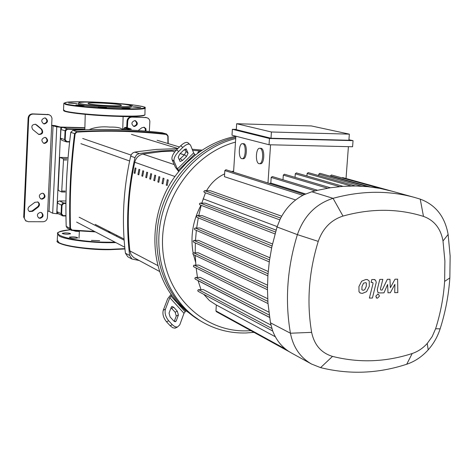 <?xml version="1.0" encoding="UTF-8"?>
<svg xmlns="http://www.w3.org/2000/svg" width="474" height="474" viewBox="0 0 474 474"><rect width="100%" height="100%" fill="white"/><g stroke="black" fill="none" stroke-linecap="round" stroke-linejoin="round"><path stroke-width="0.71" d="M198.766 151.733L199.797 151.793M159.821 271.59L133.603 257.501L131.079 254.645L129.888 250.912C126.635 221.571 128.253 192.023 134.746 162.256C135.943 157.842 138.651 155.117 142.875 154.08L161.824 151.579L172.311 151.153L174.74 151.911M180.173 153.606L184.356 154.915M171.778 181.299L171.475 181.779M141.815 175.949L142.704 176.287L143.711 171.055L142.816 170.729L141.815 175.949L142.763 175.967M149.719 178.917L150.637 179.261L151.656 173.958L150.738 173.62L149.719 178.917L150.696 178.929M166.238 185.115L167.209 185.482L168.264 180.019L167.292 179.664L166.238 185.115L167.275 185.127M162.013 183.533L162.973 183.888L164.022 178.467L163.062 178.117L162.013 183.533L163.038 183.545M145.737 177.424L146.644 177.762L147.657 172.495L146.75 172.169L145.737 177.424L146.703 177.436M155.715 175.439L154.785 175.102L153.76 180.434L154.69 180.784L155.715 175.439M153.76 180.434L154.749 180.446M137.946 174.497L138.823 174.829L139.824 169.639L138.941 169.319L137.946 174.497L138.882 174.515M159.839 176.944L158.891 176.601L157.854 181.969L158.802 182.324L159.839 176.944M157.854 181.969L158.861 181.98M134.136 173.069L135.001 173.395L135.991 168.24L135.12 167.92L134.136 173.069L135.054 173.081M44.609 143.432L43.661 143.243C40.977 140.677 41.386 138.728 44.888 137.389L45.8 137.567C48.526 140.114 48.129 142.07 44.609 143.432M43.371 143.112L44.011 143.201C47.388 142.016 47.886 140.103 45.492 137.472M42.032 199.175L40.782 198.873C38.453 196.283 38.963 194.393 42.305 193.202L43.525 193.493C45.883 196.07 45.386 197.966 42.032 199.175M40.491 198.701L41.439 198.873C44.645 197.83 45.237 195.993 43.217 193.362M40.379 212.382L41.694 212.713C43.94 215.297 43.407 217.169 40.106 218.336L38.755 217.987C36.545 215.397 37.085 213.531 40.379 212.382M38.471 217.803L39.514 218.01C42.666 217.003 43.288 215.19 41.386 212.571M44.461 123.969L43.632 123.815C40.811 121.267 41.179 119.3 44.74 117.907L45.534 118.044C48.395 120.574 48.034 122.553 44.461 123.969M43.335 123.696L43.863 123.761C47.305 122.523 47.755 120.586 45.231 117.961M134.468 126.499L133.81 126.398C130.996 123.969 131.322 122.031 134.788 120.58L135.41 120.674C138.254 123.092 137.94 125.029 134.468 126.499M133.467 126.268L133.763 126.297C137.081 125.041 137.513 123.145 135.049 120.603M127.382 127.832L126.7 127.364L127.038 121.024L127.737 121.22C128.116 118.66 129.532 117.285 131.973 117.108L146.128 117.54L148.338 118.352L149.517 119.898L149.867 121.463L149.328 131.428M146.97 117.665L131.274 116.912C128.833 117.096 127.423 118.464 127.038 121.024M145.245 131.079L145.334 128.81L143.877 127.198M28.701 118.299C29.08 115.668 30.549 114.264 33.121 114.074L49.136 114.72L51.056 116.017L51.992 118.186L47.406 217.513C47.039 220.084 45.587 221.494 43.063 221.743L28.268 221.714L25.513 220.606L24.293 218.081L28.701 118.299L28.12 118.103C28.493 115.472 29.969 114.068 32.534 113.884L48.046 114.536M49.136 114.72L47.441 114.341M24.275 217.436L23.7 217.104L25.691 220.837L26.266 221.168M23.7 217.104L28.12 118.103M38.572 134.367C42.079 133.952 42.962 132.187 41.214 129.076L35.337 124.2M29.175 211.38L32.036 210.977L37.647 206.747C39.283 205.07 39.289 203.447 37.677 201.877M36.545 124.81L41.813 129.289C43.549 132.619 42.565 134.355 38.862 134.498L32.736 129.52C30.982 126.22 31.948 124.472 35.633 124.289L35.959 124.603M38.234 207.061L32.617 211.297L29.453 211.558C27.622 210.029 27.557 208.359 29.258 206.54L34.892 202.303L37.979 202.013C39.869 203.53 39.952 205.212 38.234 207.061L37.647 206.747M138.135 130.557L141.874 127.743L144.244 127.275L145.951 128.768L146.016 131.144M126.682 127.619L127.393 127.571L127.737 121.22M124.668 128.81L124.573 127.47L126.7 127.364M124.733 127.589L128.928 128.887M122.754 128.756L128.928 128.827M84.858 127.713L60.234 127.038L55.156 125.657L51.731 125.284M84.852 127.909L60.856 127.251L56.767 126.848L51.719 125.468M126.688 127.607L131.12 129.005L122.754 128.946M58.332 213.744L56.732 213.733L60.856 127.251M47.708 211.137L49.041 211.303L52.679 213.235L56.732 213.733M122.582 129.757C121.255 127.82 117.042 126.931 109.938 127.103C101.72 126.368 94.806 127.216 89.195 129.627M63.238 158.713L63.504 159.951L61.691 191.988L58.45 190.465L58.189 189.221L59.659 158.399L59.985 157.415L63.238 158.713L67.041 158.784M84.822 129.675L84.123 129.793M69.648 141.602L66.793 141.536L66.662 141.933L61.821 140.292L60.447 138.171L60.956 128.987L61.75 127.79L62.846 127.358L67.284 128.756L84.828 129.23L84.123 129.686L67.391 129.236L67.284 128.756L66.141 129.058L65.086 130.652L64.636 139.682L66.005 141.809L69.601 141.999L66.674 141.927M172.311 151.153L174.782 151.852M180.227 153.552L184.41 154.862M197.308 153.6L198.488 151.65L199.548 151.97M177.78 148.64L156.384 149.411L137.898 151.621L134.397 152.213L132.85 152.93L131.606 154.151L130.694 156.153C123.317 188.759 121.557 221.115 125.414 253.211L127.773 256.766L131.991 259.029L129.615 255.45C125.746 223.106 127.536 190.501 134.977 157.635L136.476 154.945L139.125 153.57L157.783 151.099L176.334 150.068M202.202 150.151L192.166 149.215M138.971 260.469L131.991 259.029M183.77 150.062L185.47 150.092M192.628 150.359L201.012 150.951M235.714 138.515C198.932 147.598 167.506 182.401 160.39 222.786C153.197 263.177 171.013 303.97 202.439 322.053L200.301 320.815C168.614 302.59 150.851 261.215 158.589 220.588C166.244 179.96 198.594 145.465 235.785 137.365C198.594 145.465 166.244 179.96 158.589 220.588C150.851 261.215 168.614 302.59 200.301 320.815L184.783 309.889L177.389 302.436L171.76 295.284C146.827 261.257 149.748 206.184 179.083 171.167L186.803 162.659L195.318 155.134C207.725 145.435 221.239 139.155 235.856 136.293M179.219 159.679L184.528 154.749L186.045 151.49L185.05 149.085M186.543 156.456L182.466 160.485L180.102 161.516L178.206 157.321L179.729 154.038L183.853 149.98L186.211 148.949L188.071 153.203L186.543 156.456L184.528 154.749M174.254 321.384L176.251 316.004L175.167 312.188L171.049 307.792M173.768 307.276L177.317 311.181L178.402 314.997L176.198 320.963L175.398 321.716L173.709 320.904L170.125 316.982L169.034 313.13L171.28 307.188L172.056 306.459L173.768 307.276L171.618 308.296M178.728 171.606L175.392 167.257L172.056 159.649L174.088 161.379L177.4 168.975L179.083 171.167M195.318 155.134L193.659 152.924L190.536 145.174L187.828 142.638C186.134 141.88 183.776 142.905 180.754 145.714L182.798 147.444C185.82 144.629 188.172 143.598 189.867 144.357M174.088 161.379C173.466 158.743 174.995 155.454 178.662 151.514L176.618 149.784C172.957 153.718 171.434 157.013 172.056 159.649M176.618 149.784L180.754 145.714M188.172 142.935L187.828 142.638M178.662 151.514L182.798 147.444M177.341 327.131L174.87 326.699L172.299 324.702L170.13 325.709L172.702 327.7L174.847 328.174L177.341 327.131L179.764 324.868L183.995 313.29L185.903 310.873M171.76 295.284L169.828 297.702L165.438 309.196L163.281 310.221C162.298 314.007 163.382 317.864 166.528 321.787L168.697 320.779C165.544 316.845 164.46 312.988 165.438 309.196M163.281 310.221L167.683 298.721L171.108 294.342M175.179 328.132L176.482 327.528M170.13 325.709L166.528 321.787M172.299 324.702L168.697 320.779M200.976 205.26C192.847 220.564 190.234 236.467 193.143 252.974M193.475 254.615L195.638 262.312M202.439 322.053C215.913 329.726 230.405 333.37 245.911 332.979L253.993 332.363M250.894 330.662L247.232 330.846C204.561 332.416 166.054 296.683 162.754 249.348C159.021 202.09 192.195 153.606 235.483 142.117M260.025 148.303C263.822 148.895 263.343 163.714 259.533 163.714L259.005 163.666C255.219 162.961 255.741 148.232 259.551 148.261L260.025 148.303M259.859 148.267L261.15 148.332C264.954 148.925 264.474 163.737 260.659 163.737L260.315 163.731M242.741 143.699C246.356 144.256 245.876 158.749 242.244 158.713L241.77 158.666C238.167 158.008 238.683 143.592 242.315 143.658L242.741 143.699M242.581 143.663L243.843 143.723C247.464 144.28 246.978 158.772 243.346 158.731L243.049 158.725M236.301 129.402L232.379 129.295L232.005 135.214L269.036 144.754L352.591 146.762L353.047 140.648L348.929 139.729M232.379 129.295L269.457 138.491L269.036 144.754M269.457 138.491L353.047 140.648M271.004 138.242L348.888 140.257L349.344 134.142L271.424 131.991L271.004 138.242L236.283 129.663L236.662 123.726L271.424 131.991M233.558 172.151L235.862 136.21M270.559 144.789L267.982 182.994M346.032 178.502L348.408 146.662M349.344 134.142L311.371 125.942L236.662 123.726M317.568 190.275L272.313 176.541L271.187 177.424L270.808 183.059L269.356 183.432M330.378 187.757L284.418 174.213L283.31 175.096L282.984 179.776M343.016 186.341L296.38 172.915L295.284 173.798L295.035 177.341M355.494 185.986L308.195 172.613L307.111 173.496L306.933 175.955M367.8 186.667L319.867 173.294L318.789 174.171L318.682 175.581M379.941 188.391L331.385 174.947L330.289 176.204M391.151 190.963L342.755 177.596L341.938 177.869M305.617 193.984L270.808 183.059M231.62 171.541L233.629 171.043M201.794 203.121L205.467 192.811M206.581 190.678C210.989 183.017 217.009 177.418 224.629 173.887M201.006 289.626L198.031 280.549M197.468 277.42L196.159 268.006M195.869 265.132L195.276 255.468M195.211 252.79L195.347 242.931M195.472 240.413L196.349 230.4M196.651 228L198.286 217.868M198.748 215.569L201.177 205.343M216.328 305.031L209.514 300.629L203.755 294.33M295.64 199.951L224.451 176.684L224.836 170.581L225.926 169.745L304.498 194.5M280.685 218.076L204.661 190.661L210.355 190.72L281.686 216.209M391.909 191.176L379.911 188.385L367.735 186.661L355.393 185.98L342.88 186.347L330.2 187.787L317.349 190.329L311.779 191.774L304.184 194.648C293.85 199.803 285.893 207.861 280.306 218.822L277.029 226.981L271.786 247.114L269.356 261.168L267.917 275.187L267.454 289.152L267.97 303.058L270.464 322.806L272.609 330.734C276.36 340.622 282.545 347.993 291.166 352.846L311.554 364.05L320.59 367.628C349.362 374.738 378.068 373.613 406.71 364.245C414.857 361.496 422.02 356.691 428.194 349.842C433.597 343.739 437.579 336.741 440.127 328.855C445.424 312.176 448.665 295.201 449.844 277.93L450.146 256.055L448.126 234.44C444.926 216.588 435.624 204.815 420.225 199.121L414.626 197.451C388.526 190.305 361.336 190.601 333.056 198.328C315.832 203.856 303.941 215.96 297.388 234.63C287.149 267.923 284.833 300.789 290.438 333.228C293.222 347.276 300.267 357.55 311.554 364.05M285.632 349.142L215.954 310.92L216.334 304.972L275.323 336.753M215.954 310.92L216.345 311.673L289.49 351.868M195.578 279.186L194.808 278.463L195.371 277.509L200.277 277.379L268.859 312.165M198.464 291.409L197.699 290.681L198.262 289.738L203.334 289.59L270.927 325.063M193.528 254.556L192.764 253.845L193.321 252.867L198.268 252.772L267.484 285.164M194.103 266.898L193.333 266.181L193.896 265.215L198.807 265.102L267.703 298.727M268.017 273.788L193.949 240.419L198.636 240.401L268.201 271.501M269.534 259.906L195.146 228L199.915 228.006L269.854 257.761M272.029 245.976L197.231 215.563L202.108 215.581L272.467 243.962M275.518 232.017L200.229 203.109L205.248 203.145L276.075 230.121M193.949 240.419L193.096 241.124L193.528 242.107L267.869 275.844M197.231 215.563L196.372 216.286L196.84 217.27L271.62 247.914M195.146 228L194.287 228.717L194.737 229.7L269.256 261.897M204.661 190.661L203.779 191.579L204.555 192.432M200.229 203.109L199.37 203.844L199.856 204.827L274.985 233.907M318.238 241.385C322.788 228.409 331.042 219.972 342.992 216.067C371.065 208.287 397.899 208.394 423.483 216.393C434.237 220.303 440.743 228.498 443 240.988L444.896 261.061L444.624 281.396C443.54 297.447 440.536 313.231 435.606 328.749L432.175 336.576L427.24 343.454C422.909 348.248 417.896 351.601 412.202 353.509C385.646 362.13 359.085 363.09 332.511 356.395C321.259 352.982 314.303 344.971 311.637 332.357C306.571 302.412 308.775 272.088 318.238 241.385L297.388 234.63L277.029 226.981M361.875 289.768L363.155 290.349L364.713 289.721L366.248 286.414L366.378 283.102L365.815 282.634L363.54 283.15L362 286.486L361.875 289.768M366.58 291.664L369.293 286.367L369.246 281.082L367.676 279.761L365.892 279.464L361.662 281.195L358.942 286.533L359.002 291.8L360.501 293.08L362.385 293.406L366.58 291.664M372.416 298.022L376.261 282.368L375.58 280.199L373.542 279.506L371.812 279.536L371.089 282.409L372.73 282.463L373.026 283.6L369.382 298.081L372.416 298.022M377.796 294.117L375.799 296.197L376.83 298.087L377.476 298.205L379.467 296.126L378.43 294.236L377.796 294.117M395.008 279.204L390.351 287.73L389.972 279.275L387.341 279.31L382.157 290.041L381.22 290.058L380.741 289.993L380.45 288.862L382.826 279.37L379.804 279.411L377.304 289.46L377.713 292.031L378.608 292.719L379.947 292.938L383.952 292.855L387.625 284.459L387.993 292.784L390.339 292.736L394.895 284.347L394.724 292.659L397.81 292.6L397.627 279.162L395.008 279.204M91.405 240.395L99.659 240.656L91.405 240.395M69.814 237.053L69.334 237.284C70.739 238.138 73.381 238.381 77.268 238.025L77.736 237.794C76.344 236.947 73.701 236.698 69.814 237.053M65.199 232.882L62.26 233.309C62.532 233.836 64.316 234.138 67.604 234.227L70.537 233.801C70.265 233.273 68.487 232.971 65.199 232.882M73.606 230.654L75.781 231.271L79.359 231.454M120.633 104.89L121.474 105.412C120.834 106.567 93.23 105.228 88.709 103.812L87.974 103.326C88.685 102.177 115.739 103.474 120.633 104.89M131.369 106.52L131.618 106.792C133.081 108.89 86.357 106.763 78.927 104.369L78.08 103.468L78.643 102.959M79.822 103.51L78.992 102.645C82.251 101.069 121.901 103.083 129.331 105.187L130.783 105.862C132.175 107.871 87.02 105.803 79.822 103.51M138.047 107.545L132.465 106.928L135.244 106.846L140.814 107.462L138.047 107.545M124.081 108.279L121.705 107.847L130.184 108.386L124.081 108.279M98.213 107.201L106.567 107.604L98.213 107.201M76.296 104.961C80.213 104.938 82.891 105.139 84.325 105.566L83.857 105.649C79.94 105.678 77.262 105.477 75.816 105.05L76.296 104.961M71.515 102.941L76.936 103.533L68.558 103.03L71.515 102.941M127.725 104.849L132.696 105.429L130.391 105.524M80.426 102.372L83.791 102.153M142.875 154.08L174.213 164.561M174.995 176.529L134.746 162.256M129.888 250.912L158.049 265.683M145.411 117.351L146.128 117.54M131.973 117.108L131.274 116.912M33.121 114.074L32.534 113.884M41.813 129.289L41.214 129.076M32.617 211.297L32.036 210.977M56.767 126.848L52.679 213.235M128.975 129.118L128.952 129.586M49.041 211.303L53.07 125.598M63.504 159.951L66.763 160.016M65.187 191.058L62.011 191.022M61.721 191.976L65.24 192.017L61.691 191.988M60.032 157.421L67.314 157.564M66.2 226.276L67.284 228.13L71.858 230.417L71.017 230.168L69.927 228.344L66.2 226.317C65.24 195.247 66.763 163.927 70.774 132.37L75.147 133.757L76.847 132.11L76.699 131.606L74.572 133.662C70.519 165.467 68.973 197.03 69.927 228.344L70.502 228.379C69.548 197.083 71.1 165.544 75.147 133.757M76.847 132.11C107.545 130.35 137.389 131.132 166.374 134.456L166.273 133.964C137.27 130.634 107.414 129.846 76.699 131.606L72.854 130.338M95.381 231.887L71.858 230.417L72.03 230.038L70.502 228.379M166.374 134.456L167.82 136.139L166.587 134.024L161.835 132.702C133.034 129.384 103.373 128.596 72.877 130.332C103.385 128.596 133.046 129.39 161.859 132.702L161.853 132.702M109.974 231.887L107.847 231.857M94.575 231.466L72.03 230.038M71.87 230.417L95.375 231.881M110.744 232.278L108.617 232.254L110.732 232.272M168.181 143.586L168.086 136.103M167.82 136.139L167.915 143.509M70.774 132.37L72.889 130.332L70.756 132.359C66.745 163.915 65.222 195.223 66.182 226.288M66.793 141.536L65.187 139.741L60.465 138.183M65.187 139.741L65.608 130.948L60.879 129.473M65.608 130.948L67.391 129.236M127.091 129.1L122.754 128.981L127.091 129.1L130.463 130.101M63.083 127.352L84.852 127.944L63.078 127.352L61.928 127.654L60.885 129.218L60.447 138.171L61.821 140.292M62.035 205.201L61.484 205.135L61.069 213.804L62.147 215.747L65.957 215.984L63.089 215.978L63.214 215.611L61.614 213.869L62.035 205.201L63.8 203.476L65.922 203.494M65.951 215.617L63.214 215.611M56.957 211.617L57.348 203.044L56.939 211.629L58.024 213.584L56.957 211.653L61.614 213.869M63.8 203.476L63.694 202.985L62.556 203.305L61.484 205.135L57.366 203.062L57.887 201.728L59.321 200.94L65.945 200.982L59.523 200.929M65.927 202.996L63.694 202.985L59.558 200.929L58.029 201.545L57.366 203.032M129.615 255.45L125.414 253.211M139.125 153.57L134.812 152.124M130.694 156.153L134.977 157.635M182.466 160.485L180.446 158.766M188.071 153.203L186.045 151.49M186.43 149.221L186.021 148.877M177.317 311.181L175.167 312.188M176.198 320.963L174.74 321.645M178.402 314.997L176.251 316.004M178.366 170.332L194.607 154.299M193.659 152.924L177.4 168.975M185.103 311.679L170.954 296.096M169.828 297.702L183.995 313.29M351.056 185.992L307.111 173.496M339.568 186.62L295.284 173.798M327.564 188.214L283.31 175.096M315.198 190.862L271.187 177.424M302.862 195.312L224.836 170.581M277.154 226.59L203.079 198.807M370.153 186.922L330.313 175.824M361.621 186.193L318.789 174.171M269.226 315.038L195.685 277.438M271.827 328.435L198.57 289.667M267.454 287.617L193.635 252.802M267.857 301.369L194.21 265.144M269.576 317.456L198.055 280.655M342.992 216.067L333.056 198.328L311.779 191.774M423.483 216.393L420.225 199.121M270.464 322.806L290.438 333.228L311.637 332.357M443 240.988L448.126 234.44M320.59 367.628L332.511 356.395M435.606 328.749L440.127 328.855M406.71 364.245L412.202 353.509M114.957 242.119L110.643 242.178C71.147 242.575 39.561 232.248 70.324 229.789M115.899 242.611L110.762 242.694C89.841 242.848 64.82 239.554 59.137 235.981L57.597 233.575C56.424 232.45 60.66 231.188 70.312 229.783M124.893 248.637L110.412 249.306C89.503 249.502 64.5 246.154 58.823 242.498L57.283 240.034L57.55 234.541M57.182 240.863C54.314 244.027 83.732 250.248 110.276 249.674L124.935 248.98L110.294 249.668M110.246 249.668C87.192 249.911 60.014 245.769 57.864 241.823M144.641 115.069C143.705 116.361 134.598 116.788 117.327 116.343C92.021 115.638 62.657 112.397 63.812 110.537M144.955 114.382L144.925 114.915C142.68 116.023 133.532 116.361 117.475 115.934C96.346 115.324 70.97 112.93 65.139 111.046L63.522 109.85L63.818 103.664M65.459 104.363L63.836 103.237L67.089 102.159C71.011 101.679 79.419 101.62 92.306 101.975C115.597 102.935 132.388 104.446 142.686 106.514C148.83 108.493 140.505 109.21 117.712 108.665C96.684 107.989 72.001 105.714 65.91 103.93C61.472 102.034 70.276 101.383 92.317 101.981C111.117 102.71 126.469 103.942 138.361 105.678C148.249 107.77 144.321 106.994 145.293 108.303C143.053 109.328 133.899 109.613 117.83 109.15C96.69 108.499 71.301 106.158 65.459 104.363M145.056 107.622L144.925 114.915C141.27 116.545 132.062 117.019 117.321 116.343L99.137 115.466L77.155 113.499L66.716 111.823L64.825 111.283L63.457 110.258M131.055 130.137L131.12 129.005M124.567 127.512L124.496 128.804M84.822 129.769L85.243 114.364M116.675 236.36L116.728 235.323M67.314 157.558L60.002 157.415M168.205 143.592L168.11 136.091L166.587 134.024L162.167 132.767M67.284 228.13L66.182 226.305M123.127 116.486L122.736 129.763M130.741 130.119L127.583 129.183M63.089 215.978L58.024 213.584M79.022 238.221L79.383 231.004M131.061 155.075L82.689 138.455M129.627 161L80.882 143.658M179.462 146.987L157.095 140.251M131.446 134.367L177.904 148.522M95.203 224.386L124.064 239.044M124.147 240.17L79.14 217.222M124.751 247.244L76.616 222.081M172.056 306.459L171.641 306.654M260.659 163.737L259.533 163.714M243.346 158.731L242.244 158.713M195.223 279.103L269.558 317.343M198.102 291.32L272.722 331.042M193.202 254.485L267.454 289.738M193.759 266.821L268.011 303.573M279.814 219.847L204.3 192.385M444.624 281.396L449.844 277.93M427.24 343.454L428.194 349.842M414.626 197.451L391.53 191.069M359.849 292.808L360.501 293.08M367.018 279.494L367.676 279.761M374.176 279.453L374.839 279.719M377.766 293.963L378.43 294.236M376.166 297.808L376.83 298.087M377.944 292.446L378.608 292.719M130.783 105.862L131.618 106.792"/></g></svg>
